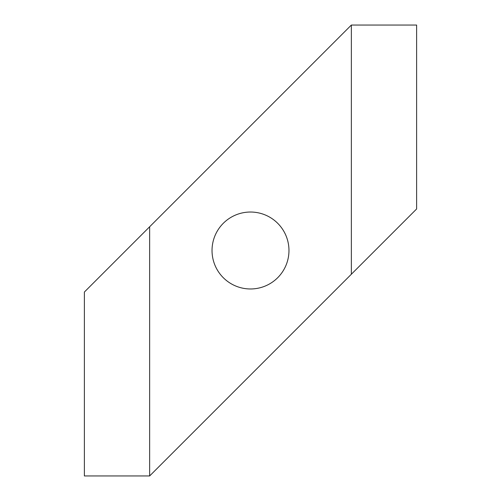<?xml version="1.0" encoding="UTF-8"?>
<svg xmlns="http://www.w3.org/2000/svg" width="501" height="501" viewBox="0 0 501 501"><rect width="100%" height="100%" fill="white"/><g stroke="black" fill="none" stroke-linecap="round" stroke-linejoin="round"><path stroke-width="0.75" d="M351.358 274.229L416.619 208.967L416.619 25.05L351.358 25.05L351.358 274.229L149.642 475.95L149.642 226.771L351.358 25.05M212.029 250.5A38.471 38.471 0 0 0 269.732 283.816A38.471 38.471 0 0 0 269.732 217.184A38.471 38.471 0 0 0 212.029 250.5M149.642 226.771L84.381 292.033L84.381 475.95L149.642 475.95"/></g></svg>

